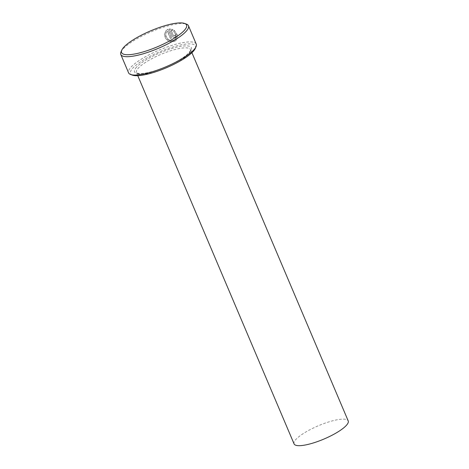 <?xml version="1.0" encoding="UTF-8"?>
<svg xmlns="http://www.w3.org/2000/svg" width="469" height="469" viewBox="0 0 469 469"><rect width="100%" height="100%" fill="white"/><g stroke="black" fill="none" stroke-linecap="round" stroke-linejoin="round"><path stroke-width="0.35" stroke-dasharray="2.35 1.76" d="M173.594 31.37L174.028 30.292L177.405 35.263L176.326 40.252L173.847 41.723L169.456 41.53L165.715 38.845L164.349 34.624L165.915 30.72L167.908 29.33L171.636 38.118A36.758 9.017 -23 0 0 170.405 38.476L167.351 31.288C162.978 34.612 168.213 42.31 173.313 40.463L175.306 39.279L176.215 35.322L173.594 31.37L176.315 35.204L175.406 39.162L173.419 40.352C168.318 42.192 163.077 34.507 167.456 31.171L170.505 38.364A36.758 9.017 157 0 1 171.736 38.007L168.008 29.219L166.02 30.608L164.455 34.507L165.821 38.728L169.561 41.419L173.952 41.612L176.432 40.141L177.511 35.152L174.134 30.174L173.7 31.259M174.093 36.054L174.409 35.275A36.758 9.017 157 0 1 175.564 34.999L175.353 36.887L174.626 37.309C173.507 37.479 172.645 37.004 172.047 35.89L169.116 28.996L172.838 29.582L172.399 30.678L170.986 30.274L173.237 35.574L174.093 36.054L174.439 35.796L173.342 35.462L171.091 30.157L172.504 30.567L172.944 29.471L169.221 28.879L172.146 35.779C172.75 36.893 173.612 37.368 174.732 37.198L175.459 36.775L175.67 34.888A36.758 9.017 -23 0 0 174.515 35.163L174.198 35.937M132.41 75.151A35.286 8.653 157 0 1 132.797 68.134A35.286 8.653 157 0 1 171.754 47.328A35.286 8.653 157 0 1 195.256 48.477M196.253 44.121A36.758 9.017 -23 0 0 167.304 46.918A36.758 9.017 -23 0 0 130.986 67.173A36.758 9.017 -23 0 0 128.588 72.847M121.002 51.912A36.758 9.017 157 0 1 123.189 48.799A36.758 9.017 157 0 1 155.175 30.157A36.758 9.017 157 0 1 186.469 24.124M294.075 443.897A29.406 7.211 157 0 1 295.992 439.353A29.406 7.211 157 0 1 325.046 423.149A29.406 7.211 157 0 1 348.209 420.916M167.081 31.54L167.456 31.171L167.081 31.54M188.685 54.158A29.406 7.211 -23 0 0 190.602 49.62A29.406 7.211 -23 0 0 167.445 51.854A29.406 7.211 -23 0 0 138.384 68.058A29.406 7.211 -23 0 0 136.467 72.595A29.406 7.211 -23 0 0 159.63 70.362A29.406 7.211 -23 0 0 188.685 54.158M136.573 67.09A30.872 7.574 -23 0 0 152.067 71.669A30.872 7.574 -23 0 0 189.388 52.499A30.872 7.574 -23 0 0 173.893 47.926A30.872 7.574 -23 0 0 136.573 67.09M191.915 52.71L190.602 49.62C190.221 49.796 191.827 49.016 188.86 52.815C183.924 58.496 167.146 67.331 153.627 71.165C146.715 73.135 141.661 73.897 138.466 73.445L136.467 72.595L137.78 75.691"/><path stroke-width="0.7" d="M196.048 46.689L195.256 48.477A35.286 8.653 157 0 1 193.158 51.461A35.286 8.653 157 0 1 162.45 69.359A35.286 8.653 157 0 1 132.41 75.151L130.581 74.477A36.758 9.017 -23 0 0 161.869 68.445A36.758 9.017 -23 0 0 193.861 49.796A36.758 9.017 -23 0 0 196.048 46.689A36.758 9.017 -23 0 0 196.253 44.121L188.462 25.754A36.758 9.017 157 0 1 186.064 31.429A36.758 9.017 157 0 1 149.74 51.684A36.758 9.017 157 0 1 120.791 54.48A36.758 9.017 157 0 1 121.002 51.912L121.788 50.124A35.286 8.653 -23 0 0 145.296 51.273A35.286 8.653 -23 0 0 184.247 30.467A35.286 8.653 -23 0 0 184.634 23.45A35.286 8.653 -23 0 0 154.594 29.242A35.286 8.653 -23 0 0 123.886 47.14A35.286 8.653 -23 0 0 121.788 50.124M184.634 23.45L186.469 24.124A36.758 9.017 157 0 1 188.462 25.754M191.915 52.71L348.209 420.916A29.406 7.211 157 0 1 346.292 425.459A29.406 7.211 157 0 1 317.232 441.663A29.406 7.211 157 0 1 294.075 443.897L137.78 75.691M120.791 54.48L128.588 72.847A36.758 9.017 -23 0 0 130.581 74.477"/></g></svg>
